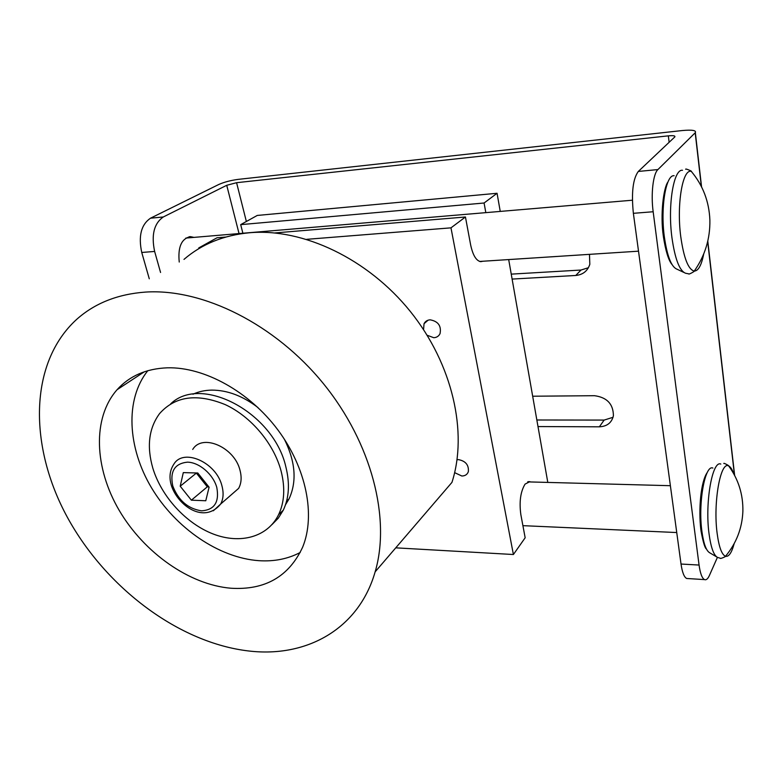 <?xml version="1.0" encoding="UTF-8"?>
<svg xmlns="http://www.w3.org/2000/svg" width="782" height="782" viewBox="0 0 782 782"><rect width="100%" height="100%" fill="white"/><g stroke="black" fill="none" stroke-linecap="round" stroke-linejoin="round"><path stroke-width="1.17" d="M589.472 254.345L589.823 264.296C587.595 271.022 582.913 274.746 575.767 275.469L512.112 279.076M511.252 274.13L581.006 270.034L588.426 267.718M532.669 396.22L594.525 395.702C607.018 397.393 613.313 404.059 613.401 415.721C611.768 422.72 607.086 426.425 599.374 426.816L537.996 426.561M536.843 419.993L604.134 420.081L613.049 417.295M179.244 262.038C177.758 247.024 181.492 238.559 190.446 236.643L193.956 237.386M149.274 278.793L141.747 252.469C138.248 236.047 141.161 224.63 150.476 218.207L218.735 184.503C224.18 182.089 230.67 180.378 238.217 179.371L682.178 130.555C692.041 129.656 696.43 130.35 695.345 132.627L657.916 169.567C653.117 173.8 650.761 194.2 653.166 211.746L699.069 565.054C700.242 573.45 702.06 578.299 704.514 579.599C706.234 580.273 707.866 578.876 709.421 575.425L717.417 557.351C713.683 555.2 710.877 547.351 709.049 533.813C704.768 502.855 712.334 460.041 720.808 464.068M688.199 578.582L686.684 578.485C684.133 577.194 682.246 572.375 681.024 564.037L633.371 213.32C631.279 192.773 632.921 178.814 638.317 171.444L674.837 136.899C675.365 135.765 673.204 135.413 668.336 135.853L236.584 182.695L226.731 185.295L163.291 216.976C154.044 223.427 151.161 234.913 154.631 251.442L141.747 252.469M160.564 272.478L154.631 251.442M248.999 651.015C306.261 657.76 358.635 629.383 375.145 571.847C390.844 518.72 371.831 443.159 323.396 383.62C274.99 324.1 202.949 288.353 145.599 292.077C117.789 294.1 94.818 303.191 76.675 319.369C28.494 363.239 28.895 446.933 67.438 517.41C106.098 588.084 179.166 643.039 248.999 651.015M183.985 259.389C201.697 244.121 223.525 235.235 249.468 232.753C302.937 228.012 367.853 258.666 410.306 311.432C452.758 364.217 467.998 432.661 451.957 482.377L375.145 571.847M167.416 367.814C204.327 366.826 249.272 391.587 277.893 429.934C306.534 468.281 315.693 515.543 302.614 547.244C288.841 576.676 264.942 590.342 230.905 588.23C189.322 584.76 144.132 552.806 119.235 510.431C94.368 468.105 92.11 418.038 117.095 389.69C129.489 375.917 146.263 368.625 167.416 367.814M300.229 552.473C287.932 558.934 274.169 561.672 258.92 560.684C218.872 557.889 175.618 528.124 151.552 487.88C127.525 447.675 124.788 399.465 147.798 370.688M192.959 394.226C198.638 391.596 204.923 390.218 211.834 390.11C227.445 390.14 242.831 395.956 257.992 407.578M284.345 439.171C295.469 461.605 297.043 481.507 289.066 498.857L285.498 504.771M192.724 449.435C202.274 433.199 234.629 447.196 240.025 470.363C241.843 477.333 241.374 483.344 238.618 488.388L230.592 495.377M152.832 468.183C161.522 496.795 186.155 523.608 213.281 534.038C240.377 544.458 267.688 537.097 278.627 514.605C284.423 502.298 285.274 487.89 281.178 471.39C274.062 443.932 251.286 416.669 225.265 404.626C197.015 393.121 175.109 396.122 159.557 413.619C148.834 428.262 146.596 446.444 152.832 468.183M170.652 403.883C201.17 374.128 273.935 412.71 285.919 467.137C289.966 483.559 289.086 497.909 283.28 510.187L278.324 518.134L271.94 524.644M482.963 261.237L480.735 261.677C476.199 260.797 472.827 255.186 470.627 244.844L465.446 216.995L450.979 227.845L306.759 239.321M450.979 227.845L513.403 554.516L525.162 537.772L520.851 514.634C519.101 501.839 520.509 491.653 525.074 484.097L529.844 481.663L530.636 481.966M423.561 329.613L424.04 323.699C425.3 321.314 427.343 320.024 430.149 319.828C438.184 321.304 441.488 325.899 440.051 333.611C438.8 336.162 436.708 337.531 433.775 337.716L427.158 335.263M457.04 459.738L458.516 459.63C465.632 461.028 468.907 465.026 468.359 471.624C467.333 474.498 465.153 475.955 461.839 476.003L454.645 472.66M200.28 247.806L198.765 247.923L217.025 237.777L225.763 237.054M198.941 248.588L198.765 247.923M513.403 554.516L395.751 547.84M242.879 233.241L240.69 224.639L257.258 215.441L497.059 193.281L484.087 203.007L485.817 212.645M547.801 482.426L508.691 259.575M500.245 211.414L497.059 193.281M465.446 216.995L274.873 232.938M240.69 224.639L484.087 203.007M208.843 486.873L207.308 486.824L191.375 500.177L180.212 486.218L183.301 472.611L197.778 473.002L209.087 487.186L205.774 500.754L191.375 500.177M207.308 486.824L196.36 473.1L180.212 486.218M682.51 170.29C673.625 168.716 667.584 205.383 671.933 237.591C674.993 259.028 679.548 270.914 685.599 273.25L688.786 273.866C688.307 275 695.765 270.758 694.26 271.08C698.336 270.973 701.483 265.264 703.712 253.955M581.006 270.034L575.767 275.469M604.134 420.081L599.374 426.816M733.604 473.521C732.167 469.396 730.554 466.893 728.765 466.033C720.613 460.403 712.959 502.572 717.133 533.314C718.961 546.999 721.747 554.653 725.501 556.276C728.795 557.019 731.678 552.815 734.161 543.656M712.901 468.066C705.002 464.264 697.935 503.188 701.904 531.349C703.595 543.617 706.185 550.763 709.675 552.766L716.859 557.019M680.731 236.447C683.781 258.06 688.297 269.604 694.26 271.08C705.012 255.734 710.222 238.725 709.88 220.055C709.118 201.521 702.93 185.314 691.327 171.434C682.657 168.335 676.489 204.425 680.731 236.447M674.133 175.715C665.893 174.435 660.331 207.641 664.338 236.78C667.154 256.193 671.367 267.004 676.977 269.184L683.791 272.4M734.464 475.104L707.681 241.579M701.356 186.468L695.198 132.784M239.038 233.564L226.731 185.295M699.069 565.054L681.024 564.037M638.317 171.444L657.916 169.567M653.166 211.746L633.371 213.32M150.476 218.207L163.291 216.976M669.128 142.295L668.336 135.853M246.359 221.492L236.584 182.695M213.349 510.763L220.641 504.058C223.398 498.965 223.818 492.875 221.922 485.788C216.252 462.24 183.359 447.793 173.839 464.205C169.821 470.305 168.971 477.303 171.278 485.202M172.773 485.974C178.404 500.47 188.003 508.759 201.56 510.842C214.415 509.952 219.488 502.152 216.79 487.44C213.163 474.263 199.234 462.299 187.426 462.162C174.64 463.501 169.753 471.438 172.773 485.974M723.809 463.511C723.389 462.475 730.134 466.297 728.765 466.033C738.482 479.474 743.193 494.566 742.88 511.311C742.177 528.251 736.38 543.236 725.501 556.276C726.908 556.129 719.831 559.247 720.33 558.26L717.436 557.361M522.904 525.66L676.743 532.542M700.985 530.743C703.077 542.092 704.905 548.182 706.449 549.032M190.446 236.643L189.127 236.76M479.63 261.452L638.513 251.178M663.371 236.496C665.648 251.051 668.522 260.386 671.982 264.492M663.322 236.047C660.116 214.649 663.527 187.651 667.965 181.942M685.677 169.264C685.12 168.159 692.862 171.561 691.327 171.434M185.823 238.08L632.394 200.212M700.887 530.02C698.326 509.317 700.77 481.409 707.368 472.328M527.635 481.878L670.379 485.7M686.684 578.485L704.514 579.599M734.65 475.466L707.788 241.12M701.571 186.888L695.345 132.627M286.574 501.203L289.066 498.857M171.346 485.466C177.895 505.631 204.053 524.36 220.641 504.058L238.618 488.388M278.627 514.605L283.28 510.187M428.077 320.2L424.04 323.699M529.844 481.663L528.446 481.634M117.095 389.69L144.396 371.753"/></g></svg>
